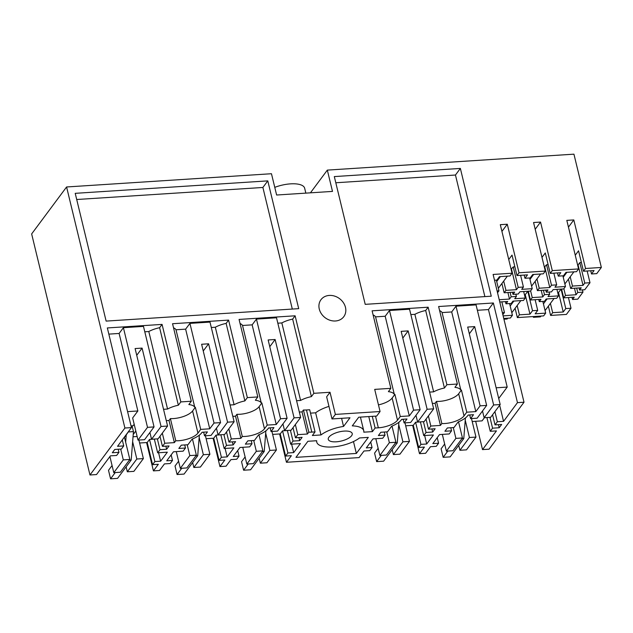<?xml version="1.0" encoding="UTF-8"?>
<svg xmlns="http://www.w3.org/2000/svg" width="633" height="633" viewBox="0 0 633 633"><rect width="100%" height="100%" fill="white"/><g stroke="black" fill="none" stroke-linecap="round" stroke-linejoin="round"><path stroke-width="0.95" d="M123.3 459.89L113.798 472.661L120.349 472.234L129.844 459.463L123.3 459.89L120.681 449.082M109.905 456.559L113.798 472.661M132.06 425.851L133.452 431.611L132.645 441.723L136.831 459.012L143.374 458.593L133.879 471.363L127.328 471.783L126.133 466.845L117.556 478.382L110.569 478.833L108.512 470.311L112.073 465.524M136.831 459.012L127.328 471.783M143.374 458.593L138.896 440.062M130.556 428.802L124.487 437.324L129.844 459.463M135.81 431.033L133.223 434.523M132.645 441.723L131.189 460.049L126.133 466.845M133.041 436.77L137.139 436.501M139.608 443.013L147.212 442.514L149.515 439.429L154.341 439.112M163.536 409.306L167.555 409.045A17.059 6.504 -13.6 0 1 178.364 405.223L180.824 401.915L191.301 401.235L188.84 404.542A17.059 6.504 -13.6 0 1 194.766 407.288L195.344 407.248L192.59 410.959A15.406 5.871 -13.6 0 1 173.426 418.571A15.406 5.871 -13.6 0 1 170.404 418.603L169.011 420.478L166.289 420.66M108.836 334.121L119.115 333.456L123.403 327.688L143.477 326.391L167.587 426.049L158.092 438.819L151.54 439.239L161.043 426.468L142.085 348.103L135.098 348.561L154.056 426.919L144.561 439.69L138.01 440.117L147.513 427.346L154.056 426.919M123.403 327.688L147.513 427.346M167.587 426.049L161.043 426.468M119.115 333.456L137.859 410.967L132.653 417.97L138.01 440.117M127.589 411.632L137.859 410.967M134.18 424.292L133.072 425.787L131.047 425.914M123.736 445.901L121.409 449.034L114.771 449.462L112.318 452.753L118.957 452.326L116.622 455.459L110.427 455.855L96.517 474.56L89.965 474.987L124.907 428.019L131.45 427.599L117.54 446.305L123.736 445.901L122.288 439.919M118.957 452.326L118.205 449.24M601.35 267.45L585.549 268.479L583.499 271.233L594.063 270.552L591.515 273.97L596.753 273.63L601.35 267.45L573.941 154.167L327.332 170.111L332.491 191.403L276.621 195.019L271.47 173.727L66.584 186.972L31.65 233.933L89.965 474.987M568.426 297.542L571.013 308.239L566.416 314.419L550.615 315.44L548.368 306.158L554.081 298.467M517.351 317.592L519.408 314.83L529.971 314.15L532.511 310.724L537.71 310.392L535.162 313.81L545.686 313.129L543.628 315.891L517.351 317.592L515.104 308.303L520.824 300.62M503.124 315.883L512.421 315.281L510.372 318.043L503.757 318.47M475.676 421.285L482.528 449.604L489.08 449.185L524.013 402.216L517.47 402.643L493.36 302.985L438.622 306.522L457.374 384.033L446.898 384.714L428.145 307.203L425.685 310.51A17.059 6.504 166.4 0 0 414.876 314.332L410.864 314.593M464.021 415.897L458.664 393.758L461.417 390.047L466.774 412.194L464.021 415.897A15.406 5.871 -13.6 0 1 444.857 423.509A15.406 5.871 -13.6 0 1 441.834 423.548L440.441 425.423L430.836 426.049L428.509 429.174L435.14 428.747L432.687 432.046L426.056 432.474L423.73 435.607L433.415 434.974L426.705 444.002L420.945 444.374L418.642 447.46L424.411 447.088L419.505 453.679L425.613 453.283L430.519 446.692L436.279 446.32L438.574 443.235L432.814 443.606L439.531 434.578L449.216 433.953L451.551 430.828L444.912 431.255L447.365 427.955L453.996 427.528L458.165 421.926A19.433 7.406 -13.6 0 0 467.732 415.659L468.191 415.042L473.516 414.702L470.604 418.611L469.718 414.947M419.505 453.679L412.653 425.36M310.51 413.135L315.63 412.803L320.986 434.95L312.37 435.512L315.044 431.904L311.816 432.11A15.406 5.871 -13.6 0 1 308.801 432.149L307.401 434.024L297.803 434.649L295.469 437.775L302.107 437.348L299.654 440.647L293.024 441.074L290.689 444.208L300.382 443.575L293.672 452.603L287.904 452.975L285.61 456.061L291.37 455.689L286.464 462.28L359.093 457.588L363.999 450.997L369.759 450.625L372.062 447.531L366.301 447.903L373.011 438.883L382.696 438.258L385.03 435.124L378.392 435.551L380.844 432.26L387.483 431.833L391.653 426.223A19.433 7.406 -13.6 0 0 401.211 419.964L401.67 419.347L406.995 418.999L404.083 422.915L403.197 419.244M286.464 462.28L279.612 433.961M242.281 436.454L236.924 414.306A15.406 5.871 166.4 0 0 239.939 414.267A15.406 5.871 166.4 0 0 259.111 406.655L264.467 428.802A15.406 5.871 -13.6 0 1 245.295 436.414A15.406 5.871 -13.6 0 1 242.281 436.454L240.888 438.329L231.282 438.946L228.956 442.079L235.587 441.652L233.134 444.944L226.503 445.371L224.169 448.504L233.862 447.879L227.152 456.899L221.392 457.271L219.089 460.365L224.85 459.993L219.952 466.584L226.06 466.189L230.966 459.598L236.726 459.226L239.021 456.132L233.261 456.504L239.97 447.484L249.663 446.858L251.989 443.725L245.359 444.152L247.812 440.861L254.442 440.433L258.612 434.824A19.433 7.406 -13.6 0 0 268.178 428.565L268.637 427.948L273.962 427.599L271.051 431.516L270.156 427.845M219.952 466.584L213.099 438.258M170.404 418.603L175.76 440.75L174.368 442.625L164.762 443.25L162.436 446.376L169.066 445.949L166.614 449.248L159.983 449.675L157.657 452.809L167.341 452.176L160.632 461.204L154.871 461.576L152.569 464.662L158.337 464.29L153.431 470.881L159.54 470.485L164.445 463.894L170.206 463.522L172.5 460.436L166.74 460.808L173.458 451.788L183.143 451.155L185.469 448.029L178.838 448.457L181.291 445.157L187.922 444.73L192.092 439.128A19.433 7.406 -13.6 0 0 201.658 432.861L202.117 432.244L207.442 431.904L204.53 435.813L203.644 432.149M153.431 470.881L146.579 442.562M175.76 440.75A15.406 5.871 166.4 0 0 178.783 440.71A15.406 5.871 166.4 0 0 197.947 433.107L200.701 429.396L209.737 428.81L214.033 423.042L220.577 422.622L211.074 435.393L204.53 435.813M169.011 420.478L174.368 442.625M164.762 443.25L162.317 433.13M165.87 446.154L166.614 449.248M159.983 449.675L157.364 438.867M157.657 452.809L154.325 439.057M160.632 461.204L158.582 452.745M154.871 461.576L149.515 439.429M147.212 442.514L152.569 464.662M167.555 409.045L148.802 331.534L144.791 331.795M180.824 401.915L162.072 324.405L159.611 327.712L178.364 405.223M159.611 327.712A17.059 6.504 166.4 0 0 148.802 331.534M142.085 348.103L136.728 355.303M149.91 432.497L151.54 439.239M162.436 446.376L159.991 436.264M162.072 324.405L107.341 327.941L131.45 427.599M274.769 187.36A21.799 8.308 -13.6 0 1 290.515 183.863A21.799 8.308 -13.6 0 1 304.655 188.215L305.842 193.128M327.332 170.111L310.431 192.836M66.584 186.972L124.907 428.019M106.13 321.097L298.705 308.651L267.791 180.88L75.216 193.334L106.13 321.097M191.301 401.235L172.548 323.724L228.592 320.1L226.131 323.408A17.059 6.504 166.4 0 0 215.323 327.237L211.303 327.49M259.111 406.655L261.864 402.952L261.287 402.984A17.059 6.504 -13.6 0 0 255.36 400.246L257.821 396.938L247.345 397.611L228.592 320.1M257.821 396.938L239.068 319.428L295.113 315.804L292.652 319.111A17.059 6.504 166.4 0 0 281.835 322.933L277.824 323.194M320.986 434.95A24.173 9.21 -13.6 0 1 343.545 426.436L349.986 417.78L332.001 418.943L326.644 396.796L330.015 392.27L313.865 393.315L295.113 315.804M330.015 392.27L335.371 414.417L380.069 411.521L374.704 389.382L390.854 388.338L372.109 310.827L428.145 307.203M494.508 280.245L496.889 280.087L499.429 276.668L509.992 275.988L512.05 273.227L493.107 274.453L524.013 402.216M512.05 273.227L500.299 224.675L507.286 224.224L519.028 272.776L516.979 275.537L527.495 274.857L524.955 278.275L530.193 277.934L532.733 274.516L543.256 273.836L545.306 271.074L519.028 272.776M545.306 271.074L533.564 222.523L540.542 222.072L552.293 270.623L550.235 273.385L560.798 272.704L558.259 276.123L563.449 275.79L565.997 272.364L576.513 271.684L578.57 268.93L552.293 270.623M578.57 268.93L566.82 220.379L573.807 219.928L568.45 227.12M585.549 268.479L573.807 219.928M345.468 307.353A14.219 11.948 36.6 0 0 334.564 296.086A14.219 11.948 36.6 0 0 320.963 299.718A14.219 11.948 36.6 0 0 319.277 309.046A14.219 11.948 36.6 0 0 330.181 320.322A14.219 11.948 36.6 0 0 343.782 316.69A14.219 11.948 36.6 0 0 345.468 307.353M460.365 168.433L334.311 176.583L365.217 304.346L491.271 296.197L460.365 168.433L455.459 175.024L484.878 296.608M76.712 199.514L262.885 187.471L267.791 180.88M292.304 309.062L262.885 187.471M261.287 402.984L242.534 325.473L252.148 324.856L256.436 319.087L276.518 317.79L300.628 417.448L294.076 417.867L275.118 339.502L268.139 339.953L287.097 418.318L277.594 431.089L271.051 431.516M287.097 418.318L280.546 418.745L276.257 424.514L267.221 425.091L264.467 428.802M206.129 438.709L213.732 438.218L216.027 435.124L220.862 434.816M236.924 414.306L235.523 416.182L232.802 416.356M230.056 405.001L234.075 404.748A17.059 6.504 -13.6 0 1 244.884 400.918L247.345 397.611M202.069 432.307L203.652 432.204M194.766 407.288L176.014 329.777A17.059 6.504 166.4 0 0 173.545 327.839M176.014 329.777L185.627 329.152L209.737 428.81M220.577 422.622L201.618 344.257L208.605 343.806L227.564 422.171L234.107 421.744L209.998 322.086L189.924 323.384L185.627 329.152M244.884 400.918L226.131 323.408M195.344 407.248L200.701 429.396M185.469 448.029L184.725 444.936M172.5 460.436L171.155 454.874M189.924 323.384L214.033 423.042M213.732 438.218L219.089 460.365M221.392 457.271L216.027 435.124M227.152 456.899L225.103 448.441M224.169 448.504L220.846 434.76M226.503 445.371L223.884 434.562M232.39 441.858L233.134 444.944M228.956 442.079L226.503 431.967M231.282 438.946L228.837 428.834M235.523 416.182L240.888 438.329M199.348 435.148L197.71 455.744L192.654 462.541L193.848 467.486L200.4 467.059L209.895 454.288L205.416 435.757M199.166 437.427L203.351 454.716L193.848 467.486M209.895 454.288L203.351 454.716M227.564 422.171L218.061 434.942L216.431 428.193M208.605 343.806L203.248 350.999M234.107 421.744L224.604 434.515L218.061 434.942M234.075 404.748L215.323 327.237M186.862 467.937L180.318 468.357L189.821 455.586L196.365 455.167L186.862 467.937M176.267 451.606L180.318 468.357M187.202 444.777L189.821 455.586M192.448 438.978L196.365 455.167M390.854 388.338L388.393 391.645A17.059 6.504 -13.6 0 1 394.327 394.383L375.575 316.872L385.188 316.255L389.477 310.486L409.551 309.189L433.66 408.847L427.117 409.266L408.158 330.901L401.172 331.352L420.13 409.717L410.635 422.488L404.083 422.915M420.13 409.717L413.586 410.144L409.298 415.913L400.262 416.49L397.5 420.201A15.406 5.871 -13.6 0 1 378.336 427.813L375.511 416.134M380.069 411.521L376.698 416.055L358.713 417.218L352.28 425.867A24.173 9.21 -13.6 0 1 363.746 430.764A24.173 9.21 -13.6 0 1 363.801 432.181L372.426 431.627L375.108 428.019L378.336 427.813M332.001 418.943L335.371 414.417M349.187 431.397A12.32 4.692 -13.6 0 1 352.225 433.558A12.32 4.692 -13.6 0 1 345.072 439.872A12.32 4.692 -13.6 0 1 331.312 441.502A12.32 4.692 -13.6 0 1 328.274 439.349A12.32 4.692 -13.6 0 1 335.427 433.035A12.32 4.692 -13.6 0 1 349.187 431.397M295.951 457.358L356.355 453.45L368.311 437.379L359.512 437.949A24.173 9.21 -13.6 0 1 334.145 446.819A24.173 9.21 -13.6 0 1 316.761 442.135A24.173 9.21 -13.6 0 1 316.698 440.718L307.899 441.288L295.951 457.358M315.044 431.904L309.687 409.757L306.459 409.97A15.406 5.871 166.4 0 1 303.444 410.002L308.801 432.149M272.649 434.404L280.253 433.914L282.547 430.828L287.382 430.511M303.444 410.002L302.044 411.877L299.322 412.059M315.63 412.803A24.173 9.21 -13.6 0 1 328.962 406.386M296.576 400.705L300.588 400.444A17.059 6.504 -13.6 0 1 311.404 396.622L313.865 393.315M268.59 428.003L270.172 427.9M242.534 325.473A17.059 6.504 166.4 0 0 240.065 323.542M311.404 396.622L292.652 319.111M261.864 402.952L267.221 425.091M252.148 324.856L276.257 424.514M251.989 443.725L251.246 440.639M239.021 456.132L237.676 450.569M256.436 319.087L280.546 418.745M280.253 433.914L285.61 456.061M287.904 452.975L282.547 430.828M293.672 452.603L291.623 444.144M290.689 444.208L287.366 430.456M293.024 441.074L290.405 430.266M298.911 437.553L299.654 440.647M295.469 437.775L293.024 427.663M297.803 434.649L295.35 424.529M302.044 411.877L307.401 434.024M265.868 430.844L264.23 451.448L259.174 458.245L260.369 463.182L266.912 462.763L276.415 449.992L271.929 431.453M265.686 433.122L269.872 450.411L260.369 463.182M276.415 449.992L269.872 450.411M294.076 417.867L284.581 430.638L282.943 423.896M275.118 339.502L269.769 346.702M300.628 417.448L291.125 430.218L284.581 430.638M300.588 400.444L281.835 322.933M253.382 463.633L246.838 464.06L256.333 451.289L262.885 450.862L253.382 463.633M242.779 447.302L246.838 464.06M253.722 440.481L256.333 451.289M258.968 434.681L262.885 450.862M335.806 182.763L455.459 175.024M441.834 423.548L436.477 401.401L435.085 403.276L432.363 403.458M458.664 393.758A15.406 5.871 -13.6 0 1 439.5 401.369A15.406 5.871 -13.6 0 1 436.477 401.401M457.374 384.033L454.913 387.341A17.059 6.504 -13.6 0 1 460.84 390.086L442.087 312.575L451.701 311.95L475.81 411.608L466.774 412.194M460.84 390.086L461.417 390.047M439.619 310.637A17.059 6.504 -13.6 0 1 442.087 312.575M429.609 392.104L433.629 391.843A17.059 6.504 -13.6 0 1 444.437 388.021L446.898 384.714M401.631 419.402L403.213 419.299M420.945 444.374L415.588 422.227L413.286 425.313L405.682 425.803M415.588 422.227L420.415 421.91M517.47 402.643L503.551 421.349L497.356 421.744L495.03 424.878L501.66 424.45L499.208 427.742L492.577 428.169L490.243 431.302L496.446 430.899L482.528 449.604M482.504 410.991L484.134 417.74L490.678 417.313L500.181 404.542L493.637 404.97L484.134 417.74M470.604 418.611L477.147 418.191L486.65 405.421L467.692 327.055L474.679 326.604L493.637 404.97M474.679 326.604L469.322 333.797M486.65 405.421L480.107 405.84L455.997 306.182L476.071 304.884L500.181 404.542M496.13 387.8L507.207 387.087L488.454 309.577L477.377 310.289M488.454 309.577L493.36 302.985M507.207 387.087L498.717 398.497M503.551 421.349L499.659 405.247M497.356 421.744L494.911 411.632M495.03 424.878L492.577 414.765M498.464 424.656L499.208 427.742M492.577 428.169L489.958 417.361M490.243 431.302L486.919 417.558M468.143 415.106L469.726 415.003M484.419 417.717L482.077 420.866L472.202 421.507M470.762 444.089L475.969 437.087L469.425 437.514L459.922 450.285L466.474 449.857L470.762 444.089M471.49 418.555L475.969 437.087M480.107 405.84L475.81 411.608M455.997 306.182L451.701 311.95M438.574 443.235L437.229 437.672M451.551 430.828L450.799 427.734M458.521 421.776L462.438 437.965L455.895 438.384L453.275 427.576M442.34 434.404L446.392 451.155L455.895 438.384M446.392 451.155L452.943 450.736L462.438 437.965M465.421 417.946L465.239 420.217L469.425 437.514M465.239 420.217L463.783 438.542L458.727 445.339L459.922 450.285M397.5 420.201L392.144 398.054A15.406 5.871 -13.6 0 1 378.455 404.883M392.144 398.054L394.905 394.351L400.262 416.49M394.327 394.383L394.905 394.351M375.575 316.872A17.059 6.504 166.4 0 0 373.098 314.941M444.437 388.021L425.685 310.51M385.188 316.255L409.298 415.913M385.03 435.124L384.278 432.038M372.062 447.531L370.716 441.969M389.477 310.486L413.586 410.144M413.286 425.313L418.642 447.46M426.705 444.002L424.656 435.544M423.73 435.607L420.399 421.855M426.056 432.474L423.437 421.665M431.943 428.952L432.687 432.046M428.509 429.174L426.064 419.062M430.836 426.049L428.391 415.928M435.085 403.276L440.441 425.423M398.901 422.243L397.263 442.847L392.207 449.644L393.402 454.581L399.953 454.162L409.448 441.391L404.97 422.852M398.719 424.521L402.904 441.81L393.402 454.581M409.448 441.391L402.904 441.81M427.117 409.266L417.614 422.037L415.984 415.295M408.158 330.901L402.802 338.101M433.66 408.847L424.165 421.618L417.614 422.037M433.629 391.843L414.876 314.332M386.423 455.032L379.871 455.459L389.374 442.689L395.918 442.261L386.423 455.032M375.82 438.701L379.871 455.459M386.755 431.872L389.374 442.689M392.009 426.08L395.918 442.261M343.545 426.436L341.591 418.326M375.108 428.019L372.283 416.34M372.426 431.627L368.778 416.569M356.355 453.45L353.475 441.549M539.276 301.64L541.001 299.314L530.438 300.002L532.234 297.589L542.798 296.909L544.483 294.638L549.673 294.298L547.988 296.568L558.512 295.888L556.716 298.301L546.2 298.982L544.467 301.308L539.276 301.64L538.746 299.464M545.773 290.088L546.287 292.217L551.478 291.876M546.287 292.217L547.972 289.946L537.409 290.626L539.205 288.213L549.768 287.532L551.493 285.206L546.548 264.768L548.131 264.665M551.485 291.876L553.163 289.613L563.687 288.925L565.483 286.52L554.959 287.2L556.692 284.874L551.493 285.206M558.259 276.123L557.483 272.918M577.612 264.974L578.079 264.942L583.025 285.38L572.461 286.069L570.673 288.474L581.236 287.793L579.543 290.064L584.781 289.724L589.996 282.722L587.155 270.995M574.479 288.229L576.054 294.756L565.491 295.437L563.702 297.85L574.258 297.17L572.533 299.488L577.771 299.148L582.977 292.145L582.431 289.874M550.615 315.44L552.664 312.678L563.228 311.998L565.775 308.58L571.013 308.239M552.664 312.678L550.417 303.397M558.512 295.888L556.929 289.368M565.491 295.437L563.861 288.695M563.702 297.85L561.574 289.067M565.483 286.52L562.895 275.822M572.461 286.069L570.214 276.779L568.426 279.193L570.673 288.474M575.255 255.226L578.554 250.795L583.499 271.233M578.079 264.942L579.812 262.616L581.387 262.513M583.025 285.38L584.757 283.062L589.996 282.722M579.543 290.064L579.029 287.936M582.977 292.145L577.739 292.486L576.679 288.086M576.054 294.756L577.739 292.486M584.757 283.062L579.812 262.616M591.515 273.97L590.739 270.766M572.533 299.488L572.003 297.312M563.228 311.998L558.512 292.517M565.775 308.58L561.06 289.099M556.692 284.874L553.851 273.155M549.673 294.298L549.128 292.027M545.686 313.129L542.845 301.411M537.71 310.392L535.122 299.694M541.99 257.378L545.29 252.947L550.235 273.385M544.348 267.118L546.548 264.768M544.483 294.638L543.423 290.238M532.511 310.724L527.803 291.251L524.63 295.5M535.194 229.273L540.542 222.072M549.768 287.532L544.823 267.094M512.983 294.369L514.669 292.098L504.153 292.778L505.949 290.365L516.465 289.685L518.19 287.366L523.436 287.026L521.703 289.352L532.218 288.672L530.43 291.077L519.907 291.758L518.221 294.029L512.983 294.369L512.469 292.24M499.215 299.726L509.494 299.061L511.179 296.79L516.417 296.45L515.871 294.179M516.417 296.45L514.732 298.721L525.248 298.04L523.673 291.512M542.798 296.909L541.215 290.381M519.408 314.83L517.161 305.549M529.971 314.15L525.255 294.661M511.092 269.27L513.244 266.92L514.866 266.817M508.734 259.53L512.034 255.091L516.979 275.537M499.761 301.981L507.698 301.466L505.965 303.793L505.443 301.617M525.248 298.04L523.459 300.453L512.936 301.134L511.211 303.452L505.973 303.793M523.428 287.026L520.595 275.3M518.19 287.366L513.244 266.92M524.955 278.275L524.179 275.07M532.218 288.672L529.631 277.974M539.205 288.213L536.958 278.931L535.162 281.345L537.409 290.626M530.438 300.002L528.318 291.212M532.234 297.589L530.604 290.848M502.349 312.678L504.446 312.544L502.839 314.704M512.421 315.281L509.589 303.563M504.446 312.544L501.858 301.846M511.179 296.79L510.119 292.391M501.929 231.417L507.286 224.224M497.53 292.747L498.962 290.816L497.095 290.943M498.962 290.816L496.375 280.126M505.949 290.365L503.702 281.084L501.906 283.489L504.153 292.778M516.465 289.685L511.519 269.247M509.494 299.061L507.911 292.533M126.236 434.974L125.666 442.174M115.23 472.566L110.569 478.833M131.189 460.049L129.322 460.167M133.452 431.611L128.499 431.935M392.207 449.644L383.63 461.18L376.643 461.631L374.586 453.109L378.146 448.322M381.303 455.364L376.643 461.631M397.263 442.847L395.396 442.965M192.654 462.541L184.076 474.077L177.09 474.528L175.032 466.015L178.593 461.22M181.75 468.27L177.09 474.528M197.71 455.744L195.842 455.871M259.174 458.245L250.589 469.781L243.61 470.232L241.545 461.71L245.113 456.923M248.271 463.965L243.61 470.232M264.23 451.448L262.363 451.566M458.727 445.339L450.15 456.876L443.163 457.327L441.106 448.813L444.667 444.018M447.824 451.068L443.163 457.327M463.783 438.542L461.916 438.669M498.345 288.276L501.906 283.489M503.702 281.084L507.365 276.154M500.379 276.613L496.715 281.535M503.939 319.222L507.136 319.016L507.737 318.209M531.609 286.124L535.162 281.345M511.812 312.742L515.104 308.303M536.958 278.931L540.622 274.01M513.838 301.071L510.174 306M533.635 274.461L529.971 279.382M534.015 316.516L533.413 317.315L540.4 316.864L540.993 316.065M533.413 317.315L533.231 316.563M564.865 283.98L568.426 279.193M557.895 293.348L561.052 289.099M545.068 310.589L548.368 306.158M570.214 276.779L573.878 271.858M547.102 298.918L543.438 303.848M566.899 272.309L563.235 277.23M192.59 410.959L197.947 433.107M306.459 409.97L311.816 432.11M360.438 417.107L363.746 430.764M316.421 440.734L316.761 442.135"/></g></svg>
